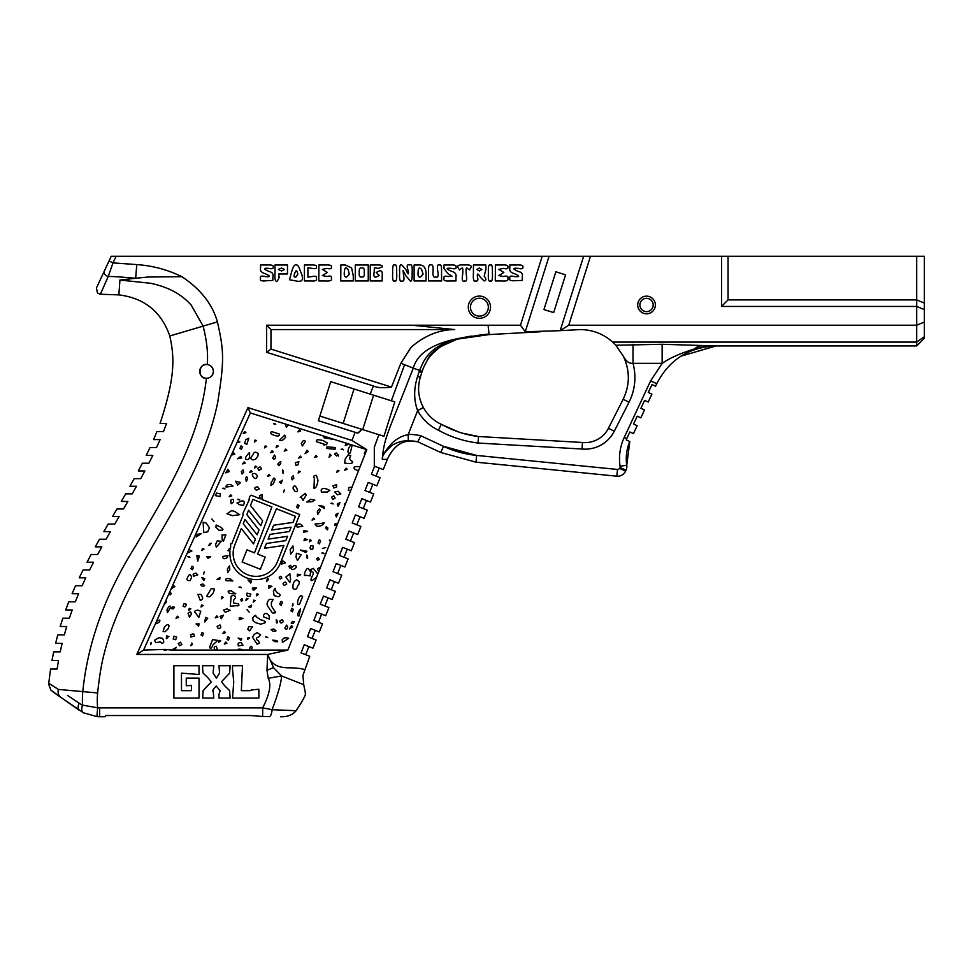 <?xml version="1.0" encoding="UTF-8"?>
<svg xmlns="http://www.w3.org/2000/svg" width="973" height="973" viewBox="0 0 973 973"><rect width="100%" height="100%" fill="white"/><g stroke="black" fill="none" stroke-linecap="round" stroke-linejoin="round"><path stroke-width="1.46" d="M590.477 256.276L583.618 256.276L560.156 330.686L568.743 325.213L590.477 256.276L721.528 256.276L721.528 306.446L916.712 306.446L916.712 345.938L924.35 338.3L924.35 256.276L916.712 256.276L916.712 306.446L924.35 309.609M916.712 345.938L701.168 345.938L716.043 345.938L662.139 344.284L615.836 345.245L612.698 342.095C603.467 333.921 592.691 329.75 580.37 329.579L561.372 330.613M924.35 322.051L916.712 325.213L568.743 325.213M583.618 256.276L549.076 256.276L525.274 331.757L520.482 325.213L266.602 325.213L270.968 329.579L454.719 329.579L412.066 325.213M560.156 330.686L525.274 331.757M553.673 312.613L543.943 309.548L555.851 271.771L565.581 274.836L553.673 312.613M540.562 331.757L489.115 334.578L457.286 339.139C440.137 345.464 430.054 352.652 427.062 360.728L427.062 360.728C427.183 358.83 431.623 354.16 440.38 346.692L457.298 339.127A6.641 1.727 74.7 0 1 456.556 338.835C426.21 347.41 423.085 363.282 419.497 370.591A53.868 43.943 111.5 0 0 419.181 371.504L420.494 371.941M114.741 524.07L119.107 516.529L114.741 524.07L108.198 524.07L103.856 531.635L110.387 531.635L106.069 539.224L110.387 531.635M89.601 569.983L93.566 562.212L89.601 569.983L83.07 569.983L79.239 577.816L85.77 577.816L82.097 585.734L85.77 577.816M97.653 554.501L101.824 546.838L97.653 554.501L91.121 554.501L87.035 562.212L93.566 562.212M119.107 516.529L112.564 516.529L116.955 508.976L123.486 508.976L127.864 501.436L121.321 501.436L125.651 493.858L132.194 493.858L136.488 486.269L129.944 486.269L134.177 478.643L140.72 478.643L144.855 470.956L138.312 470.956L142.35 463.221L148.893 463.221L152.797 455.425L146.254 455.425L150 447.544L156.544 447.544L160.119 439.589L153.576 439.589L156.945 431.538L163.488 431.538L166.614 423.401L160.083 423.401C175.724 376.125 174.349 356.921 169.801 335.977L203.114 326.125C206.641 340.015 208.064 352.068 207.383 362.309A186.719 186.719 -99 0 1 207.322 364.583A6.86 6.86 0 0 0 199.769 370.385M101.824 546.838L95.293 546.838L99.538 539.224L106.069 539.224M52.433 691.475L60.812 697.349L50.924 690.149L48.65 684.141L50.547 669.023L57.091 669.023L58.526 660.412L51.995 660.412L53.673 651.861L60.217 651.861L62.138 643.348L55.607 643.348L57.772 634.895L64.315 634.895L66.711 626.515L60.18 626.515L62.819 618.196L69.363 618.196L72.221 609.962L65.69 609.962L68.767 601.801L75.31 601.801L78.606 593.725L72.063 593.725L75.553 585.734L82.097 585.734M305.4 692.958L303.722 684.688L281.623 675.943C281.161 682.973 277.986 694.211 272.087 709.682L296.12 710.728C293.08 714.413 288.75 716.408 283.119 716.724C288.75 716.408 293.08 714.413 296.12 710.728C303.406 699.623 306.495 693.7 305.4 692.958L305.23 693.773M303.722 684.688L302.931 675.432L309.742 656.276L301.071 652.871L304.269 644.746L312.941 648.164L316.14 640.052L307.468 636.634L310.667 628.522L315.276 630.334L312.078 638.446M307.468 636.634L310.667 628.522L319.339 631.927L322.525 623.815L313.865 620.397L317.064 612.285L321.662 614.097L318.475 622.209M313.865 620.397L317.064 612.285L325.724 615.702L328.923 607.578L320.263 604.172L323.462 596.048L328.059 597.86L324.86 605.984M320.263 604.172L323.462 596.048L332.121 599.465L335.32 591.341L326.66 587.935L329.847 579.811L334.457 581.635L331.258 589.747M326.66 587.935L329.847 579.811L338.519 583.228L341.718 575.116L333.046 571.698L336.244 563.586L344.916 566.991L348.103 558.879L339.443 555.461L342.642 547.349L351.302 550.767L354.5 542.642L345.841 539.237L349.039 531.112L357.699 534.53L360.898 526.417L352.238 523L355.425 514.887L364.097 518.293L367.295 510.18L358.623 506.763L361.822 498.65L370.494 502.068L373.681 493.943L365.021 490.538L368.22 482.413L365.021 490.538L369.631 492.35L372.817 484.226M472.537 336.439L473.389 336.342M424.362 365.812L427.05 360.74L424.362 365.812M427.634 359.791L428.156 359.001L427.634 359.791M428.558 358.392L430.236 356.13L428.558 358.392M432.559 353.394L433.581 352.323L432.559 353.394M434.42 351.496L440.112 346.862L434.42 351.496M442.216 345.5L444.406 344.235L442.216 345.5M452.299 340.708L457.407 339.103L452.299 340.708M458.319 338.859L459.511 338.568L458.319 338.859M460.144 338.409L461.689 338.069L460.144 338.409M464.389 337.546L470.409 336.682L464.389 337.546M368.22 482.413L376.879 485.831L380.078 477.707L371.418 474.301L374.617 466.189L379.215 468.001L376.016 476.113L371.418 474.301L374.313 466.931L374.313 447.191L378.898 434.688L362.09 429.397L357.942 433.192L318.402 420.725L330.723 381.659L375.128 395.658L373.583 395.172L362.722 429.592L364.267 430.078L319.874 416.079M266.176 716.59L263.586 716.554A26.952 11.895 17.3 0 1 262.686 716.481L250.681 715.532L105.85 715.532L105.133 716.724L99.647 716.724A35.417 35.417 0 0 1 96.923 716.615L83.398 712.771L60.812 697.349L79.324 710.314A8.854 4.5 125 0 1 79.166 703.199L75.602 700.791M280.565 716.724L283.119 716.724M551.071 286.962L555.851 271.771L565.581 274.836L564.024 279.81M488.349 307.2A8.939 8.939 0 0 1 474.933 314.936A8.939 8.939 0 0 1 474.933 299.453A8.939 8.939 0 0 1 488.349 307.2A8.939 8.939 0 0 0 474.933 299.453A8.939 8.939 0 0 0 474.933 314.936A8.939 8.939 0 0 0 488.349 307.2M109.025 260.995L106.58 266.225L111.214 256.276L109.025 260.995L113.026 262.868L116.103 256.276L111.214 256.276M653.187 304.987A6.653 6.653 0 0 1 646.534 311.628A6.653 6.653 0 0 1 639.881 304.987A6.653 6.653 0 0 0 646.534 311.628A6.653 6.653 0 0 0 653.187 304.987A6.653 6.653 0 0 0 646.534 298.334A6.653 6.653 0 0 0 639.881 304.987A6.653 6.653 0 0 0 646.534 311.628A6.653 6.653 0 0 0 653.187 304.987A6.653 6.653 0 0 0 646.534 298.334A6.653 6.653 0 0 0 639.881 304.987M199.696 371.516A6.86 6.86 0 0 0 206.617 378.266A6.86 6.86 0 0 0 209.913 365.422A6.86 6.86 0 0 0 207.322 364.583C210.873 365.106 212.905 367.368 213.415 371.406C212.746 375.858 210.411 378.144 206.41 378.266C199.137 443.433 163.78 496.254 136.329 544.831C105.607 593.238 87.752 642.168 82.79 691.608A99.757 99.757 0 0 0 82.498 705.133A8.854 4.488 117.3 0 0 83.398 712.771M67.538 695.427L79.166 703.199A40.002 34.335 -55.5 0 0 81.489 704.61A40.002 34.335 -55.5 0 0 82.498 705.133L97.604 707.785L96.923 716.615M100.389 294.235L108.234 276.429A4.427 3.296 -155 0 1 104.293 271.139L96.461 287.935L97.446 293.043L100.389 294.235L118.852 294.892C144.345 298.03 161.323 311.725 169.801 335.977M69.399 703.37L61.031 697.507M423.62 367.502L427.062 360.728L423.62 367.502M421.868 372.221L420.348 377.135C417.259 387.643 418.268 397.775 423.377 407.505L417.624 410.642C413.732 400.085 413.695 388.738 417.551 376.563L419.205 371.516L421.698 372.343L422.051 371.321L413.282 368.147C417.137 354.014 431.55 344.247 456.556 338.835L470.373 336.208L475.079 336.159L470.373 336.208M382.353 459.414L387.339 459.305C394.199 444.466 404.379 438.653 417.879 441.827L420.737 435.709L417.928 441.742L408.319 440.745C402.518 440.757 397.288 442.18 392.642 445.026C385.296 451.095 381.866 455.863 382.365 459.317L382.353 459.402M421.516 372.282L419.12 371.771M417.551 376.563L420.348 377.135C417.259 387.643 418.268 397.775 423.377 407.505C427.548 414.997 433.496 420.591 441.219 424.289L458.636 432.024M461.543 433.009L478.534 436.512L582.499 442.484L582 449.015L478.023 443.043L478.534 436.512C465.921 435.04 453.479 430.966 441.219 424.289L438.446 430.224C429.434 425.894 422.501 419.363 417.624 410.642L408.161 434.651C402.469 435.636 397.118 438.422 392.107 443.019C384.931 451.01 381.684 456.446 382.365 459.317C383.739 438.884 387.935 433.094 408.028 381.477L413.282 368.147L404.598 364.729L396.765 386.038L404.598 364.729L400.864 363.257L391.462 387.096L270.968 349.1L270.968 329.579M387.339 459.305L383.277 469.594L374.617 466.189L374.313 466.931M619.448 468.329L625.578 471.187A8.721 8.721 -155 0 1 616.809 476.186A8.721 8.721 -155 0 0 625.578 471.187L626.04 470.202A8.721 8.721 -155 0 0 626.758 465.228A8.721 8.721 -155 0 1 626.04 470.202L619.91 467.356L619.448 468.329A1.958 1.958 25 0 1 617.478 469.448L476.648 455.425L443.554 446.352A102.287 102.287 25 0 0 476.612 455.425M626.77 438.628L629.859 431.976L626.758 438.616L624.228 437.436A50.377 50.377 -155 0 0 620.069 466.225A1.958 1.958 25 0 1 619.91 467.356M620.069 466.225L626.758 465.228L629.786 441.572L626.758 465.228A43.615 43.615 25 0 1 629.786 441.572L626.174 439.881M640.915 408.259L644.515 409.937L640.915 408.259L644.613 400.353L640.915 408.259M640.83 417.843L637.23 416.164L633.545 424.07L637.145 425.748L633.459 433.654L629.859 431.976L633.459 433.654L637.145 425.748L633.545 424.07L637.23 416.164L640.83 417.843L644.515 409.937M655.571 386.22L651.983 384.542L648.298 392.447L651.886 394.126L648.2 402.031L644.613 400.353L648.2 402.031L651.886 394.126L648.298 392.447L651.983 384.542L655.571 386.22L656.751 383.715C669.217 359.657 688.981 347.069 716.043 345.938L680.869 356.203M696.765 348.346L711.677 346.06M628.996 402.226L623.158 399.271C630.018 384.882 630.054 370.482 623.267 356.057C626.016 361.299 629.263 363.72 633.009 363.343A54.524 54.524 25 0 1 628.996 402.226L614.267 431.246A32.717 32.717 25 0 1 582 449.015L582.499 442.484A26.174 26.174 -155 0 0 608.429 428.29L623.158 399.271C630.018 384.882 630.054 370.482 623.267 356.057L615.836 345.245M662.139 344.284L662.139 363.343C669.874 357.991 680.735 353.175 694.734 348.881A21.807 12.807 -90 0 1 700.463 345.962M304.269 644.746L301.071 652.871L305.68 654.683L308.879 646.559L307.249 645.926M336.244 563.586L333.046 571.698L337.655 573.511L340.854 565.398M344.053 557.286L347.239 549.161M350.438 541.049L353.637 532.924M356.836 524.812L360.034 516.699L355.425 514.887L352.238 523L356.836 524.812M361.822 498.65L358.623 506.763L363.233 508.575L366.432 500.463M48.699 683.289L58.404 689.419L97.628 692.946A84.846 84.846 86.3 0 0 97.604 707.785A26.563 26.563 0 0 0 99.647 707.87L99.647 716.724M206.41 378.266C197.324 379.178 198.443 362.467 207.322 364.583M304.306 670.093C304.573 669.156 301.277 668.451 294.418 667.977C287.947 667.308 272.562 670.3 267.672 654.476L273.559 667.673L266.991 670.251L268.207 678.29C271.516 684.384 269.667 694.236 262.686 707.87L262.686 716.481L250.681 715.532L105.85 715.532L105.133 716.724M116.103 256.276L549.076 256.276M924.35 303.065L916.712 299.903L728.059 299.903L728.059 256.276L721.528 256.276M728.059 256.276L916.712 256.276M270.968 349.1L266.602 352.299L373.389 385.965L370.19 394.101L391.353 400.779L396.765 386.038M378.898 434.688L383.958 436.281L394.807 401.873L391.353 400.779M273.559 667.673L281.623 675.943L268.207 678.29M728.059 299.903L721.528 306.446M420.737 435.709L443.554 446.352L440.696 452.469L475.979 462.151L440.696 452.469L417.879 441.827L420.75 435.673C414.571 434.53 410.375 434.201 408.161 434.651L408.319 440.745M400.888 363.257L410.934 347.458C424.35 335.685 438.945 329.725 454.719 329.579M489.115 334.578L488.057 325.213M489.054 333.994L475.043 335.697M542.216 256.276L520.482 325.213M423.547 367.49L422.087 371.577M421.382 372.245L422.027 371.394M419.181 371.504L421.71 372.343M339.443 555.461L342.642 547.349M345.841 539.237L349.039 531.112M267.672 654.476L287.874 650.073L251.448 650.073L252.141 647.483C251.107 645.269 250.195 646.096 249.441 649.94L241.803 650.073L242.131 649.49L238.884 649.076L237.473 650.073L217.429 650.073L216.334 646.242C213.89 646.595 213.525 647.872 215.252 650.073L174.532 650.073L176.356 647.337L171.564 650.073L165.422 649.429L143.554 650.073L136.804 654.44L247.945 407.626L250.329 412.953L285.612 424.082L286.293 427.281L288.263 424.921L323.231 435.94L324.277 437.862L334.773 439.589L350.779 444.625L348.784 448.018C347.349 452.007 347.848 453.673 350.268 453.041L352.177 445.075L366.189 449.49L364.218 453.832L364.984 454.318L366.809 449.684L351.946 440.428L355.145 432.304M143.554 650.073L155.68 623.146L156.848 623.669L159.329 621.978C160.436 620.129 159.9 619.704 157.735 620.701L156.568 621.188L163.732 605.279L166.432 601.959L165.957 600.317L168.597 594.454L170.47 594.734L171.297 593.408L169.655 592.107L171.005 589.103L174.897 586.488L172.683 585.393L187.254 553.029L191.888 550.998L188.859 549.465L237.047 442.447L239.869 441.924L237.789 440.818L250.329 412.953M247.945 407.626L351.946 440.428M266.991 670.251L267.66 654.44L136.804 654.44M287.874 650.073L364.984 454.318M373.389 385.965C377.269 387.813 383.289 388.191 391.462 387.096M266.602 352.299L266.602 325.213M362.09 429.397L357.602 433.082M181.878 276.697L181.89 276.697C200.62 289.176 212.455 304.245 217.417 321.905L203.126 326.125L191.158 305.023L188.093 301.849C178.825 292.776 166.31 286.585 150.547 283.265L119.934 280.054L135.661 278.242L136.779 264.595L113.026 262.868L108.234 276.429A220.871 220.871 -89.1 0 1 121.929 277.123L135.661 278.242L148.322 277.013L181.878 276.697C167.697 269.728 152.664 265.69 136.779 264.595M217.417 321.905C223.96 350.876 224.483 360.241 217.66 402.627C198.541 495.537 127.135 564.462 104.646 651.837C101.727 662.358 99.392 676.053 97.628 692.946M99.647 707.87L262.686 707.87L272.087 709.682A8.854 3.101 90 0 1 269.521 716.615L263.586 716.554A26.952 11.895 17.3 0 1 262.686 716.481M106.58 266.225L104.293 271.139M280.382 563.124L299.708 514.486L261.992 499.502L262.053 494.539L259.487 495.585L260.363 498.857L251.058 495.16L249.465 496.789L249.003 500.329L242.934 513.391L243.092 515.228L231.927 543.323L230.723 543.749L230.613 547.349A26.174 26.174 0 0 0 230.236 549.21L229.458 548.626L227.937 550.633L230.005 550.998A26.174 26.174 0 0 0 280.382 563.124M234.773 545.014L241.328 528.534L253.503 543.919L255.413 539.127L243.226 523.729L244.953 519.412L257.127 534.797L259.025 530.005L246.85 514.608L248.565 510.29L260.752 525.675L262.649 520.883L250.475 505.486L252.895 499.404L271.893 506.957L254.537 552.859L246.935 549.842L242.107 562.005L260.35 569.254L265.179 557.091L257.577 554.075L276.454 508.77L295.451 516.31L293.043 522.392L273.62 525.238L271.71 530.042L291.134 527.196L289.419 531.513L269.995 534.359L268.098 539.164L287.509 536.305L285.794 540.635L266.371 543.481L264.474 548.286L283.897 545.427L277.341 561.92A22.902 22.902 0 0 1 247.604 574.751A22.902 22.902 0 0 1 234.773 545.014M476.648 455.425L475.979 462.151L616.809 476.186L617.478 469.448M633.009 344.284L633.009 363.343L662.139 363.343M701.168 345.938A21.807 12.807 -90 0 0 694.734 348.881M195.877 573.012L193.128 574.204L193.469 576.247L197.799 574.873L195.877 573.012M304.585 538.665L304.002 540.538L307.541 539.589L304.585 538.665M255.133 466.116L254.61 468.086L256.726 466.541L255.133 466.116M224.374 631.441L222.853 633.447L225.468 632.632L224.374 631.441M292.922 545.95L290.173 549.575L290.745 554.087L293.493 550.463L292.922 545.95M222.586 556.483C222.866 558.989 224.349 559.39 227.05 557.699L227.986 555.534L222.586 556.483M217.198 540.952L215.58 544.394L216.322 547.227L221.37 541.195L217.198 540.952M290.586 565.325L288.859 566.322L289.857 568.05L291.584 567.052L290.586 565.325M251.119 470.47L249.587 472.477L252.214 471.662L251.119 470.47M197.933 610.12C194.466 610.594 193.785 611.64 195.889 613.258L198.772 617.466L200.766 611.287L197.933 610.12M257.65 486.841C254.196 487.376 253.783 488.507 256.422 490.21L259.256 488.969L257.65 486.841M318.049 542.995L319.436 543.895L320.567 540.964C319.533 539.054 318.694 539.735 318.049 542.995M202.104 632.462L201.022 634.919L202.469 635.916L203.552 633.459L202.104 632.462M228.035 636.743L226.964 639.2L228.4 640.21L229.482 637.741L228.035 636.743M310.91 545.634C309.378 548.492 309.998 549.648 312.771 549.1L313.391 546.121L310.91 545.634M247.568 454.756C244.953 457.748 244.746 459.305 246.947 459.426C248.772 460.083 249.647 458.417 249.575 454.452C249.879 452.19 249.21 452.287 247.568 454.756M282.596 469.923L282.584 472.136C283.24 474.155 283.484 473.851 283.313 471.236L282.596 469.923M212.588 639.602L209.645 647.191C210.314 649.307 211.457 648.492 213.075 644.734L217.843 640.392L212.588 639.602M197.373 534.299L196.181 537.035L201.168 533.703L197.373 534.299M222.014 535.016L222.148 539.492L223.328 541.414L225.882 534.87L222.014 535.016M255.631 473.656C252.275 473.06 251.496 474.167 253.321 476.989C255.169 479.324 256.531 478.947 257.407 475.833L255.631 473.656M204.208 571.966L203.6 574.228L204.208 571.966M243.092 469.923L241.353 471.637L242.009 473.997L243.749 472.27L243.092 469.923M190.939 634.627L190.623 637.047L194.32 636.087C194.466 633.885 193.335 633.399 190.939 634.627M285.709 449.088L284.189 451.095L286.804 450.28L285.709 449.088M318.305 557.651L316.578 558.648L317.575 560.363L319.29 559.378L318.305 557.651M282.681 560.837L281.489 564.072L285.466 562.832L282.681 560.837M244.138 461.932L242.618 463.939L245.232 463.124L244.138 461.932M311.457 540.611L309.937 539.674L309.39 541.803L311.457 540.611M219.132 640.38L218.609 642.35L220.725 640.806L219.132 640.38M225.809 642.046L224.289 644.053L226.904 643.238L225.809 642.046M284.274 489.918L283.666 492.18L284.274 489.918M245.658 478.947L246.412 481.574L247.604 478.205C246.753 476.211 246.108 476.466 245.658 478.947M293.189 475.797L291.45 477.512L292.107 479.859L293.846 478.144L293.189 475.797M215.252 650.073L217.429 650.073M325.687 547.483L322.501 548.517L325.687 547.483M279.762 462.066L277.767 464.085L278.801 465.69L280.783 463.683L279.762 462.066L280.942 461.81M196.072 623.961L198.614 626.235L199.064 623.839L196.072 623.961M217.015 626.442L218.353 628.68C220.798 628.327 221.37 627.086 220.068 624.994L217.015 626.442M326.162 526.758L325.882 528.607L327.585 529.859L327.865 528.011L326.162 526.758M330.856 540.964L329.397 540.039L330.504 541.852M306.836 555.036L306.811 557.261C307.48 559.268 307.711 558.964 307.541 556.349L306.836 555.036M279.519 482.061L281.209 483.447L282.365 480.188L279.519 482.061M300.499 550.061L305.777 552.53L306.933 551.253L300.499 550.061M196.838 555.571L197.701 561.214L199.416 556.021L196.838 555.571M268.962 474.362L267.441 476.369L270.056 475.554L268.962 474.362M265.179 445.926L264.656 447.896L266.772 446.364L265.179 445.926M272.075 450.767L270.555 452.773L273.17 451.959L272.075 450.767M304.075 530.334L303.503 532.207L307.602 531.404L304.075 530.334M323.121 552.944L321.868 553.102L324.131 553.71L323.121 552.944M253.077 454.622L250.608 457.882C251.496 460.095 253.211 460.46 255.753 458.964L257.833 456.24L258.259 453.686C255.68 451.436 253.953 451.74 253.077 454.622M257.711 468.427L258.867 470.421L261.238 469.047C260.922 466.566 259.742 466.359 257.711 468.427M206.58 556.507L207.979 558.332L210.691 556.775L206.58 556.507M272.671 480.334L271.248 482.365L270.908 485.503L273.352 483.715L275.164 479.324C274.216 477.402 273.389 477.743 272.671 480.334M274.483 455.06L272.683 458.052C274.216 459.828 275.164 459.426 275.517 456.86L274.483 455.06M300.523 608.782L299.003 611.08C297.166 614.595 297.179 616.213 299.039 615.921L300.523 608.782M249.441 650.073L251.448 650.073M276.368 619.509L276.356 621.723C277.013 623.742 277.256 623.438 277.086 620.823L276.368 619.509M188.896 556.52L187.643 556.665L189.905 557.274L188.896 556.52M292.982 488.093L294.807 491.231C297.58 492.326 298.188 491.256 296.656 488.032C295.135 485.223 293.907 485.235 292.982 488.093M297.397 574.179L297.276 576.211L300.693 574.678L297.397 574.179M286.901 637.802L284.298 637.874L282.194 639.699L282.438 642.423L288.689 638.276L286.901 637.802M298.018 600.122C297.093 604.026 297.629 605.352 299.611 604.111L302.615 596.607C300.985 594.795 299.453 595.962 298.018 600.122M295.16 631.586L294.855 632.365M285.576 582.049C282.766 582.778 282.352 583.897 284.347 585.418L286.719 584.043L285.576 582.049M300.523 524.167C297.203 523.729 296.096 524.727 297.191 527.159L302.785 526.198L300.523 524.167M184.128 603.552L183.009 606.045C184.748 607.553 185.819 606.933 186.22 604.184L184.128 603.552M292.508 566.712C290.647 568.658 291.036 569.558 293.7 569.4L296.206 567.551C296.242 565.094 295.014 564.814 292.508 566.712M266.772 636.914L265.52 637.06L267.782 637.668L266.772 636.914M246.424 598.383L245.889 600.353L248.018 598.809L246.424 598.383M188.859 549.465L187.254 553.029M247.033 593.129C246.291 595.598 247.239 596.68 249.891 596.388L250.864 594.102L247.033 593.129M295.366 462.613L295.938 465.532L297.981 464.802L298.881 461.737L295.366 462.613M279.835 604.501L281.221 605.401L282.352 602.469C281.319 600.56 280.479 601.241 279.835 604.501M267.368 578.509L266.541 581.635L268.67 579.288L267.368 578.509M253.795 600.134L253.26 602.105L255.388 600.56L253.795 600.134M248.066 637.473L247.543 639.431L249.66 637.899L248.066 637.473M169.655 592.107L168.597 594.454M164.34 627.342L163.123 631.538L165.203 631.659L168.049 628.874L169.047 626.004C168.402 623.839 166.833 624.277 164.34 627.342M285.867 576.965L289.808 582.523L290.599 579.239L289.893 573.827L285.867 576.965M257.176 632.632L254.281 634.311L252.421 637.169L257.188 644.284L259.487 642.958L258.259 640.684C255.558 639.2 255.741 637.947 258.806 636.914L260.63 635.004L257.176 632.632M166.541 635.88L166.359 638.689L168.901 636.464L166.541 635.88M268.816 585.807L268.816 588.227L271.941 586.257L268.816 585.807M251.63 605.109L248.65 606.836L250.791 607.432L251.63 605.109M238.799 499.258L237.546 499.404L239.808 500.013L238.799 499.258M240.246 586.938L238.993 587.084L241.255 587.692L240.246 586.938M366.809 449.684L366.189 449.49M241.292 642.764C238.349 642.472 237.4 643.53 238.446 645.914L242.958 645.184L241.292 642.764M241.049 445.889L239.966 448.346L241.413 449.344L242.496 446.887L241.049 445.889M360.156 466.578L354.768 466.651C353.223 467.977 354.087 469.205 357.359 470.324L358.575 470.591M240.805 456.361L237.485 458.782L241.718 457.967L240.805 456.361M348.176 454.817L345.135 459.195L344.685 463.063L348.589 463.598C353.308 463.318 353.965 462.187 350.56 460.205L349.502 458.234L350.73 455.607L348.176 454.817M238.166 638.057L240.939 640.27L241.766 638.945L238.166 638.057M239.711 501.861L236.998 502.992L239.358 504.695L243.432 505.413L244.357 502.713C243.968 500.657 242.423 500.377 239.711 501.861M237.473 650.073L241.803 650.073M235.527 481.197L237.728 485.028L240.599 482.499L235.527 481.197M239.37 617.648L239.212 619.692L243.019 618.427L239.37 617.648M237.789 440.818L237.047 442.447M231.173 596.145L230.285 606.191L235.794 605.729C238.847 606.118 239.662 605.474 238.215 603.807L233.471 602.932L233.702 600.134L235.527 597.702C235.344 595.488 233.897 594.977 231.173 596.145M346.169 468.171L344.637 470.178L347.252 469.363L346.169 468.171M326.04 488.762C322.051 487.996 320.518 489.091 321.467 492.046L327.427 492.046L329.835 490.392L326.04 488.762M297.665 504.586L296.583 507.042L298.03 508.052L299.1 505.583L297.665 504.586M337.376 470.385L336.853 472.355L338.969 470.81L337.376 470.385M301.326 443.627L302.384 445.962L305.376 441.45C304.281 439.614 302.931 440.331 301.326 443.627M336.184 452.944L334.578 453.965L336.585 455.96L338.203 454.938L336.184 452.944M338.203 454.938L338.458 456.118M317.283 511.895L317.782 514.437L320.458 510.083C319.849 508.21 318.791 508.806 317.283 511.895M332.973 485.88L333.848 488.008L336.585 486.962L336.609 484.566L332.973 485.88M307.115 450.244L305.036 453.673L308.319 451.581L307.115 450.244M342.411 449.064L341.158 449.21L343.42 449.818L342.411 449.064M316.079 455.449L314.559 457.456L317.174 456.641L316.079 455.449M352.177 445.075L350.779 444.625M329.932 454.075L329.081 457.201L331.1 455.364L329.932 454.075M333.8 495.804L331.513 497.13L332.839 499.417L335.126 498.091L333.8 495.804M339.285 519.558L338.677 521.102M346.729 443.445L345.208 445.452L347.823 444.649L346.729 443.445M300.231 456.082L298.699 458.088L301.314 457.286L300.231 456.082M304.926 572.343C304.014 575.189 304.245 576.15 305.607 575.213L310.156 575.894L310.533 571.686L309.122 569.874C308.064 567.32 306.665 568.147 304.926 572.343M310.642 499.331L306.848 502.032L312.357 501.679L314.802 500.073L310.642 499.331M338.105 491.231L334.748 492.022L337.473 494.758L340.83 493.956L338.105 491.231M320.372 567.575L320.105 567.539C317.295 568.268 316.894 569.387 318.876 570.908L319.047 570.944M316.395 475.408C313.878 475.286 313.197 476.235 314.34 478.266L313.999 488.337C315.836 488.422 317.174 485.746 317.989 480.285L316.395 475.408M305.218 493.372L300.207 497.337L301.216 497.154L303.017 500.365L306.252 495.038L305.218 493.372M332.182 503.175L330.929 503.333L333.192 503.941L332.182 503.175M187.667 577.378C186.244 579.896 187.084 580.954 190.161 580.54L191.608 577.5C190.611 573.729 189.297 573.681 187.667 577.378M317.83 574.021L313.282 568.378L310.533 569.582L311.956 571.905C313.695 571.808 313.756 573.316 312.138 576.405C310.594 579.494 310.594 580.869 312.138 580.516L316.541 577.293M176.064 577.877L175.383 579.397M201.666 577.451L203.856 580.504L204.78 578.68L201.666 577.451M337.23 504.148L338.118 506.264L339.942 502.579L337.23 504.148M313.549 518.074L312.029 520.081L314.644 519.266L313.549 518.074M352.031 487.193L349.015 487.4L348.298 490.222L350.621 490.769M334.773 439.589L323.231 435.94M323.401 440.684C317.855 439.2 315.568 439.553 316.541 441.73L326.393 444.843L327.378 443.031L323.401 440.684M324.714 445.075L323.814 444.916M327.11 446.802L326.551 448.456L335.04 449.271L335.442 447.58L327.11 446.802M335.454 514.778L336.33 516.894L338.154 513.209L335.454 514.778M296.4 553.248L296.072 557.225L297.519 560.484L301.107 554.683L296.4 553.248M318.889 505.425L324.52 508.611L323.802 506.422L318.889 505.425M345.658 503.369L344.515 503.613L344.564 506.167M298.699 471.127L298.164 473.097L300.292 471.552L298.699 471.127M229.494 565.885L227.402 568.962L227.682 572.671L229.774 569.594L229.494 565.885M220.007 577.33L216.991 579.543L219.764 579.227L220.007 577.33M296.68 579.713C293.664 581.197 292.472 584.128 293.116 588.47C295.354 590.197 296.85 589.383 297.629 586.038L299.307 583.605L299.112 581.672L296.68 579.713M292.447 621.455L291.195 623.158L293.043 623.438L294.284 621.735L292.447 621.455M230.078 578.862C226.539 578.169 225.116 578.753 225.809 580.613L232.863 580.954L230.078 578.862M165.957 600.317L163.732 605.279M228.302 590.988C227.755 592.8 229.446 593.737 233.374 593.785C236.196 593.907 236.536 593.688 234.396 593.129L231.282 590.745L228.302 590.988M276.648 445.67L276.125 447.641L278.242 446.096L276.648 445.67M216.797 615.86L215.264 617.867L217.879 617.052L216.797 615.86M210.229 543.396L208.745 545.415L209.742 545.208L211.226 543.177L210.229 543.396M172.683 585.393L171.005 589.103M201.533 605.011L200.997 606.982L203.114 605.437L201.533 605.011M244.819 431.465L243.299 433.471L245.914 432.657L244.819 431.465M188.069 613.367L189.455 617.089L191.182 614.535C191.292 611.555 190.258 611.178 188.069 613.367M166.979 609.706L167.38 612.686L170.737 607.201C170.239 605.182 168.986 606.009 166.979 609.706M197.896 594.418L200.231 600.317C203.248 599.721 203.442 597.75 200.815 594.394L197.896 594.418M191.839 643.056L190.781 645.719L192.386 644.576L191.839 643.056M299.404 429.884L297.884 431.89L300.499 431.075L299.404 429.884M172.683 606.921L171.43 608.611L173.279 608.891L174.532 607.188L172.683 606.921M202.384 548.602L201.861 550.572L203.977 549.027L202.384 548.602M151.131 642.375L150.523 644.637L151.131 642.375M151.289 643.627L150.523 644.637M263.537 615.277L263.768 616.991L269.375 619.059L269.132 615.824C266.76 612.82 264.899 612.637 263.537 615.277M247.993 580.005L250.669 583.009L251.557 581.149L247.993 580.005M242.131 598.541L240.854 599.66L241.401 601.265L242.666 600.146L242.131 598.541M252.299 588.118L253.527 590.38L256.495 587.874L252.299 588.118M174.094 636.184L173.182 638.957L175.724 639.735L176.624 636.962L174.094 636.184M198.115 528.923L197.41 530.492M203.126 522.173L203.758 532.645L207.736 531.769L209.438 527.865L206.288 523.146L203.126 522.173M205.522 617.429L204.817 621.978L207.748 618.269L205.522 617.429M245.743 439.638L244.685 443.323L246.801 444.406L248.808 438.288L245.743 439.638M211.749 518.962L213.999 521.443L211.749 518.962M272.756 640.1L274.544 641.56L277.658 641.73L276.977 640.635L272.756 640.1M286.634 625.116L284.846 628.12C286.378 629.884 287.327 629.482 287.68 626.916L286.634 625.116M230.71 494.758L229.19 496.765L231.805 495.962L230.71 494.758M282.255 619.546L279.871 620.92C280.2 623.401 281.379 623.608 283.398 621.54L282.255 619.546M273.875 628.996L271.078 629.519L273.243 631.38L276.052 630.857L273.875 628.996M216.164 524.994L215.921 527.269L219.095 530.309C223.96 530.528 224.167 529.312 219.703 526.673L216.14 525.043M222.513 530.115L219.095 530.309M180.54 642.192L178.254 643.518L179.579 645.817L181.866 644.491L180.54 642.192M227.974 469.351L225.675 472.878L229.324 471.552L227.974 469.351M156.568 621.188L155.68 623.146M157.735 620.701L159.791 620.3M269.472 599.307C266.833 602.092 266.395 604.574 268.171 606.763L272.343 612.893C275.663 613.258 276.393 612.589 274.52 610.874L271.382 605.838L271.382 602.506L273.109 599.563L269.472 599.307M233.727 452.919L232.194 454.926L234.809 454.123L233.727 452.919M291.961 608.332L290.878 610.801L292.326 611.798L293.396 609.341L291.961 608.332M280.881 576.284L279.154 577.269L280.151 578.996L281.878 577.998L280.881 576.284M230.577 484.493C227.39 484.299 225.882 485.162 226.04 487.072L232.985 486.099L230.577 484.493M158.903 637.692L154.476 640.319L155.802 642.618L160.35 641.9L161.98 643.299C164.096 642.995 164.279 641.329 162.527 638.3L158.903 637.692M252.737 617.904L253.077 620.738L255.777 622.696L260.715 624.18L264.948 622.866C265.799 621.601 264.401 620.592 260.728 619.837L256.033 616.663C255.85 614.498 254.744 614.912 252.737 617.904M246.96 609.682L249.197 612.163L246.96 609.682M273.425 591.28L274.118 595.598L278.181 596.753C281.015 595.744 280.735 594.454 277.329 592.885L275.055 589.93C275.639 587.461 275.104 587.911 273.425 591.28C275.104 587.911 275.639 587.461 275.055 589.93M202.907 583.995L200.547 584.639L202.275 586.378L204.622 585.734L202.907 583.995M291.511 625.53L289.419 628.959L292.715 626.867L291.511 625.53M171.564 650.073L174.532 650.073M163.999 650.073L166.432 650.073M229.494 512.139L226.964 513.829L232.559 515.654L239.735 514.681L236.816 512.893C233.629 510.411 231.197 510.156 229.494 512.139M223.948 488.166L222.695 488.324L224.958 488.933L223.948 488.166M192.058 566.237L190.976 568.706L192.411 569.704L193.493 567.247L192.058 566.237M248.869 626.624L247.726 629.227L249.587 630.869L252.481 626.624L248.869 626.624M256.896 593.858L256.373 595.829L258.49 594.284L256.896 593.858M221.868 596.911L221.345 598.881L223.462 597.337L221.868 596.911M335.247 523.559L334.724 525.529L336.84 523.997L335.247 523.559M321.479 523.45L315.021 524.033L316.675 526.247C320.579 526.429 323.072 525.225 324.155 522.623L321.479 523.45M216.553 493.092L215.276 495.585L220.068 496.558L220.324 493.773L216.553 493.092M254.987 440.088L254.452 442.058L256.58 440.514L254.987 440.088M211.214 588.616L206.872 595.938L207.237 596.704L209.876 596.79L213.282 592.849L214.559 588.993L211.214 588.616M230.723 500.329L231.16 503.759L233.569 501.971C233.702 499.137 232.754 498.59 230.723 500.329M271.99 431.708C269.266 432.547 270.263 433.836 274.982 435.6C278.424 436.391 279.871 435.868 279.336 434.043L271.99 431.708M177.5 616.213L175.979 618.22L178.594 617.405L177.5 616.213M293.128 604.999L292.374 606.009L292.97 603.746L292.374 606.009M288.263 424.921L285.612 424.082M226.916 608.891L223.474 610.132L225.249 612.26L230.151 610.351L226.916 608.891M189.224 608.38L188.701 610.339L190.817 608.806L189.224 608.38M220.166 616.347L221.224 618.731L223.535 615.131L220.166 616.347M274.751 423.596L273.498 423.754L275.76 424.362L274.751 423.596M284.761 435.126L279.397 440.355C281.428 441.183 283.52 440.088 285.673 437.072L284.761 435.126M294.758 273.462C293.493 276.271 293.919 277.427 296.047 276.952L297.847 274.155C296.862 269.886 295.828 269.655 294.758 273.462M173.899 698.042L173.899 665.739L199.027 665.739L199.027 674.508L181.477 673.121L181.477 690.672L191.45 690.672L191.45 685.479L186.269 685.758L186.269 678.096L199.027 678.096L199.027 698.042L173.899 698.042M232.535 669.57L232.535 665.739L242.508 665.739L241.316 690.672L246.303 690.672C250.195 690.745 251.861 690.502 251.289 689.954L258.867 689.273L258.867 698.042L232.535 698.042L233.739 681.891L232.535 669.57M202.627 669.57L202.627 665.739L213.792 665.739L213.111 673.036L216.42 678.145L219.57 673.073L218.974 665.739L230.139 665.739L229.592 673.231L221.893 681.331C221.212 681.441 222.318 683.107 225.201 686.318L229.592 690.55L230.139 698.042L218.974 698.042L218.974 694.26L220.178 690.708L216.188 685.965C212.734 690.076 211.737 691.657 213.196 690.708L213.792 698.042L202.627 698.042L203.175 690.587L210.873 682.45C211.652 682.414 210.545 680.723 207.565 677.378L203.175 673.194L202.627 669.57M278.497 269.472L281.489 270.968L284.481 269.472L281.489 267.976L278.497 269.472M346.802 276.952L349.295 274.362L348.298 269.874C345.974 266.493 344.637 267.356 344.308 272.464C343.992 276.004 344.819 277.5 346.802 276.952M420.591 276.952L423.085 274.155L421.686 269.667C419.339 266.711 418.147 267.648 418.098 272.464C417.782 276.004 418.609 277.5 420.591 276.952M476.928 269.472L479.421 270.968L481.915 269.472L479.421 267.976L476.928 269.472M359.268 272.464C358.952 276.004 359.779 277.5 361.761 276.952C363.732 277.5 364.571 276.004 364.255 272.464C364.571 268.925 363.732 267.429 361.761 267.976C359.779 267.429 358.952 268.925 359.268 272.464M509.828 268.378L509.828 264.984L516.31 264.984C521.419 264.741 523.571 265.434 522.793 267.076C523.34 268.755 521.844 269.193 518.305 268.378C512.503 267.879 512.443 268.876 518.11 271.37C521.65 272.16 523.036 273.96 522.294 276.746L522.197 280.443L516.018 280.638C510.959 281.075 508.903 280.309 509.828 278.351C509.183 276.198 510.679 275.602 514.316 276.551C520.105 277.135 520.105 276.174 514.316 273.656C510.776 272.598 509.28 270.835 509.828 268.378M457.979 267.478C456.994 265.447 459.159 264.62 464.462 264.984C469.764 264.62 471.929 265.447 470.944 267.478L469.448 269.971L466.858 267.976C466.055 267.843 465.86 270.007 466.262 274.459C467.149 279.81 466.554 281.963 464.462 280.942C462.37 281.963 461.774 279.81 462.661 274.459C463.063 270.007 462.868 267.843 462.066 267.976L459.475 269.971L457.979 267.478M399.648 272.963C399.331 266.566 400.061 263.902 401.837 264.984L405.826 269.472C408.259 275.043 408.988 275.274 408.028 270.166C406.568 265.848 407.091 264.121 409.621 264.984C411.701 263.707 412.528 266.359 412.114 272.963C412.309 279.105 411.713 281.769 410.314 280.942L405.826 275.748L403.041 270.47L403.637 275.651C404.415 279.908 403.856 281.671 401.946 280.942C399.976 282.121 399.222 279.458 399.648 272.963M318.889 272.963L318.889 264.984L325.164 264.984C330.017 264.741 332.073 265.434 331.343 267.076C331.89 268.755 330.394 269.193 326.855 268.378L322.367 269.375L327.354 272.464L322.367 275.554L326.855 276.551C330.504 275.602 332 276.198 331.343 278.351C332.292 280.455 330.2 281.319 325.067 280.942L318.779 280.942L318.889 272.963M260.557 268.378L260.557 264.984L266.833 264.984C271.722 264.753 273.814 265.422 273.121 266.979C273.583 268.694 272.148 269.156 268.828 268.378C263.245 267.879 263.245 268.876 268.828 271.37C272.185 272.136 273.547 273.887 272.914 276.648L272.817 280.443L266.638 280.735C261.615 281.367 259.584 280.601 260.557 278.448C259.852 276.223 261.348 275.59 265.033 276.551C270.822 277.135 270.822 276.174 265.033 273.656C261.494 272.598 259.998 270.835 260.557 268.378M304.427 280.942L304.427 264.984L310.411 264.984C315.045 264.753 317.04 265.422 316.395 266.979C316.833 268.536 315.447 269.01 312.199 268.378L307.918 267.782L307.918 277.147L312.199 276.551C315.593 275.785 316.991 276.417 316.395 278.448C317.234 280.467 315.24 281.306 310.411 280.942L304.427 280.942M392.666 272.963C392.435 266.663 393.104 263.999 394.661 264.984C396.23 263.999 396.887 266.663 396.656 272.963C396.996 279.312 396.327 281.963 394.661 280.942C393.007 281.963 392.338 279.312 392.666 272.963M444.016 268.572L444.016 264.984L450 264.984C454.695 264.741 456.69 265.434 455.984 267.076C456.532 268.755 455.036 269.193 451.496 268.378C445.719 267.794 445.719 268.755 451.496 271.26C455.084 272.245 456.58 274.179 455.984 277.05L455.984 280.942L450 280.942C445.172 281.306 443.177 280.467 444.016 278.448C443.457 276.32 444.783 275.687 448.006 276.551L451.995 276.247L448.006 273.656L444.016 268.572M495.366 272.963L495.366 264.984L501.654 264.984C506.507 264.741 508.563 265.434 507.833 267.076C508.38 268.755 506.884 269.193 503.345 268.378L498.857 269.375L503.844 272.464L498.857 275.554L503.345 276.551C506.994 275.602 508.49 276.198 507.833 278.351C508.782 280.455 506.69 281.319 501.557 280.942L495.269 280.942L495.366 272.963M473.437 272.963L473.437 264.984L485.904 264.984L485.904 269.375L484.201 276.15C486.415 278.85 486.378 280.443 484.104 280.942L480.516 277.451C477.877 272.963 476.879 272.963 477.524 277.451C478.327 280.212 477.719 281.367 475.724 280.942C473.766 282.17 473 279.506 473.437 272.963M414.109 280.942L414.109 264.984L418.499 264.984C423.863 264.583 426.393 268.074 426.077 275.456L426.077 280.942L414.109 280.942M340.818 272.963L340.818 264.984L345.306 264.984L351.594 267.879L353.284 275.858L353.284 280.942L340.72 280.942L340.818 272.963M275.006 272.963L275.006 264.984L287.473 264.984L287.473 273.96L278.594 273.96L279.202 277.451L277.402 280.942C275.359 282.17 274.556 279.506 275.006 272.963M291.657 271.759C293.128 266.663 294.588 264.401 296.047 264.984C297.531 264.498 298.954 266.566 300.341 271.163C304.306 279.263 302.846 282.523 295.95 280.942L289.468 279.738L291.657 271.759M370.239 280.942L370.239 264.984L376.223 264.984C380.857 264.753 382.851 265.422 382.194 266.979L378.315 268.378L374.423 267.782L374.119 272.367C373.389 276.089 374.155 277.609 376.417 276.952L379.202 275.456L376.223 272.464L379.202 270.968C381.647 270.19 382.644 271.844 382.194 275.955L382.194 280.942L370.239 280.942M428.57 272.963C428.229 266.517 428.996 263.853 430.857 264.984C432.584 264.182 433.313 266.176 433.058 270.968C432.669 275.858 433.532 277.852 435.649 276.952C437.984 277.95 438.689 275.955 437.741 270.968C437.023 266.176 437.558 264.182 439.334 264.984C441.11 263.902 441.839 266.566 441.523 272.963L441.633 280.942L428.461 280.942L428.57 272.963M488.397 272.963C488.154 266.663 488.823 263.999 490.392 264.984C491.949 263.999 492.618 266.663 492.387 272.963C492.715 279.312 492.046 281.963 490.392 280.942C488.726 281.963 488.057 279.312 488.397 272.963M368.244 280.942L355.279 280.942L355.279 264.984L368.244 264.984L368.244 280.942M612.698 342.095L916.712 342.095L924.35 336.707M655.364 304.987A8.83 8.83 0 0 1 642.119 312.625A8.83 8.83 0 0 1 642.119 297.337A8.83 8.83 0 0 1 655.364 304.987M354.014 389.005L343.153 423.425M490.526 307.2A11.129 11.129 0 0 1 473.839 316.833A11.129 11.129 0 0 1 473.839 297.568A11.129 11.129 0 0 1 490.526 307.2M478.023 443.043C464.06 441.316 450.864 437.047 438.446 430.224M608.429 428.29L614.267 431.246M118.852 294.892L119.947 279.993M58.404 689.419A8.854 7.188 125 0 0 59.207 695.659A8.854 7.188 125 0 0 60.812 697.349M662.163 363.367L650.621 380.857L624.228 437.436M656.751 383.715L650.621 380.857M427.95 359.305L429.823 356.665M442.776 345.16L457.298 339.127"/></g></svg>
